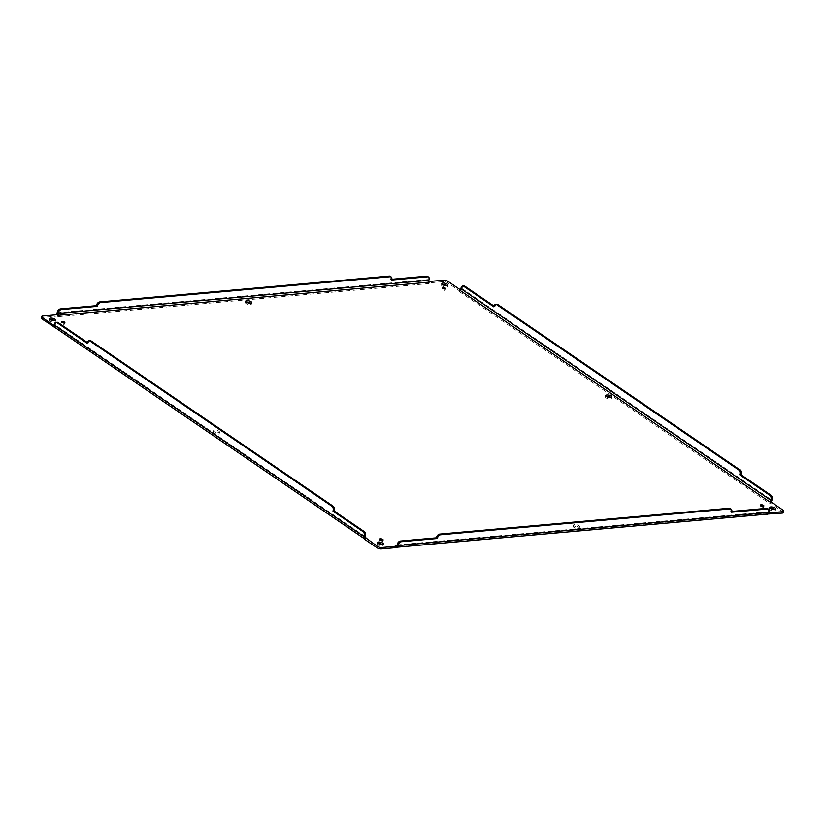 <?xml version="1.0" encoding="UTF-8"?>
<svg xmlns="http://www.w3.org/2000/svg" width="825" height="825" viewBox="0 0 825 825"><rect width="100%" height="100%" fill="white"/><g stroke="black" fill="none" stroke-linecap="round" stroke-linejoin="round"><path stroke-width="0.62" stroke-dasharray="4.12 3.09" d="M578.562 527.123A3.114 1.114 14.8 0 0 579.635 526.587A3.114 1.114 14.8 0 0 576.902 524.721A3.114 1.114 14.8 0 0 573.612 524.999A3.114 1.114 14.8 0 0 575.211 526.494A3.114 1.114 14.8 0 0 578.562 527.123M218.501 432.713A3.114 1.114 14.8 0 0 219.574 432.176A3.114 1.114 14.8 0 0 216.841 430.31A3.114 1.114 14.8 0 0 213.551 430.588A3.114 1.114 14.8 0 0 215.15 432.083A3.114 1.114 14.8 0 0 218.501 432.713M768.725 512.933L767.353 512.531A1.392 0.928 -95.1 0 0 767.92 511.778L768.147 510.923A3.114 2.042 124.3 0 0 767.58 508.561M365.166 537.209L55.966 326.081L53.996 325.535M382.161 541.685A1.753 0.629 14.8 0 0 382.759 541.386A1.753 0.629 14.8 0 0 381.222 540.334A1.753 0.629 14.8 0 0 379.376 540.488A1.753 0.629 14.8 0 0 380.273 541.334A1.753 0.629 14.8 0 0 382.161 541.685M444.654 290.328A1.753 0.629 14.8 0 0 445.252 290.029A1.753 0.629 14.8 0 0 443.726 288.977A1.753 0.629 14.8 0 0 441.87 289.142A1.753 0.629 14.8 0 0 442.767 289.977A1.753 0.629 14.8 0 0 444.654 290.328M578.191 528.526A3.114 1.114 14.8 0 0 579.263 528A3.114 1.114 14.8 0 0 576.531 526.123A3.114 1.114 14.8 0 0 573.241 526.402A3.114 1.114 14.8 0 0 574.839 527.897A3.114 1.114 14.8 0 0 578.191 528.526M246.283 302.012A3.114 1.114 14.8 0 0 245.365 302.528A3.114 1.114 14.8 0 0 246.974 304.023A3.114 1.114 14.8 0 0 250.315 304.652A3.114 1.114 14.8 0 0 251.388 304.116A3.114 1.114 14.8 0 0 250.852 303.218M218.13 434.115A3.114 1.114 14.8 0 0 219.203 433.589A3.114 1.114 14.8 0 0 216.47 431.712A3.114 1.114 14.8 0 0 213.18 431.991A3.114 1.114 14.8 0 0 214.778 433.486A3.114 1.114 14.8 0 0 218.13 434.115M606.344 396.423A3.114 1.114 14.8 0 0 605.426 396.938A3.114 1.114 14.8 0 0 607.035 398.423A3.114 1.114 14.8 0 0 610.387 399.052A3.114 1.114 14.8 0 0 611.449 398.527A3.114 1.114 14.8 0 0 610.913 397.629M770.282 508.365A3.114 1.114 14.8 0 0 769.364 508.881A3.114 1.114 14.8 0 0 770.973 510.366A3.114 1.114 14.8 0 0 774.314 510.995A3.114 1.114 14.8 0 0 775.387 510.469A3.114 1.114 14.8 0 0 774.85 509.572M442.406 284.491A3.114 1.114 14.8 0 0 441.499 284.996A3.114 1.114 14.8 0 0 443.097 286.492A3.114 1.114 14.8 0 0 446.449 287.121A3.114 1.114 14.8 0 0 447.521 286.584A3.114 1.114 14.8 0 0 446.975 285.698M50.15 319.543A3.114 1.114 14.8 0 0 49.242 320.059A3.114 1.114 14.8 0 0 50.841 321.544A3.114 1.114 14.8 0 0 54.192 322.173A3.114 1.114 14.8 0 0 55.265 321.647A3.114 1.114 14.8 0 0 54.718 320.75M378.025 543.428A3.114 1.114 14.8 0 0 377.108 543.933A3.114 1.114 14.8 0 0 378.716 545.428A3.114 1.114 14.8 0 0 382.068 546.057A3.114 1.114 14.8 0 0 383.13 545.531A3.114 1.114 14.8 0 0 382.594 544.634M762.919 507.653A1.753 0.629 14.8 0 0 763.527 507.354A1.753 0.629 14.8 0 0 761.991 506.302A1.753 0.629 14.8 0 0 760.134 506.457A1.753 0.629 14.8 0 0 761.042 507.303A1.753 0.629 14.8 0 0 762.919 507.653M63.886 324.359A1.753 0.629 14.8 0 0 64.494 324.06A1.753 0.629 14.8 0 0 62.958 323.008A1.753 0.629 14.8 0 0 61.102 323.173A1.753 0.629 14.8 0 0 62.009 324.008A1.753 0.629 14.8 0 0 63.886 324.359M395.938 545.583L396.567 545.676M767.92 513.006L766.724 512.438L767.92 513.006L767.57 514.326M783.379 512.562A3.114 1.114 14.8 0 0 782.688 511.562L770.354 503.137L770.725 501.734M459.886 289.833L459.876 291.132L447.542 282.717A3.114 1.114 14.8 0 0 443.283 281.593L428.526 282.913L428.876 281.593M57.451 314.707L57.08 316.109L42.322 317.429A3.114 1.114 14.8 0 0 41.25 317.965M57.142 322.286A3.114 2.062 -95.1 0 0 55.481 324.06L55.254 324.906A1.392 0.918 124.3 0 0 55.378 325.844L55.966 326.081L55.378 325.844L54.275 327.391L54.646 325.978L55.378 325.844L54.646 325.978M365.887 537.704L365.3 537.477M364.753 539.385L365.64 539.189L364.279 538.622M365.516 539.107L54.832 327.391M58.173 314.603L57.08 316.109L58.276 316.676L57.265 315.274A2.949 1.959 84.9 0 1 57.111 314.738M58.276 316.676L429.062 283.542L428.051 282.129A2.949 1.959 84.9 0 1 427.927 279.613L428.154 278.767A3.114 2.042 124.3 0 0 427.587 276.406M460.216 289.668L460.67 290.689L458.989 291.338L460.67 290.689A2.949 1.939 124.3 0 0 462.021 288.554L771.942 500.177M459.113 291.421L769.034 503.044L770.354 503.137L770.591 502.312A2.949 1.939 124.3 0 0 770.993 501.92M767.064 514.15L766.353 513.851L767.59 513.604L767.559 514.388M766.353 513.851L395.423 546.996L396.103 547.614M731.754 511.5L730.785 510.83A3.114 2.042 124.3 0 0 730.218 508.468M730.785 510.83L731.569 512.201M731.765 511.428L730.599 511.541M767.353 512.531L767.601 513.686M770.148 501.291L770.591 502.312L769.034 503.044M463.908 285.924A3.114 2.062 -95.1 0 0 462.237 287.708L462.021 288.554M460.67 290.689L459.876 291.132L460.67 290.689M428.948 281.469L428.051 282.129L429.062 283.542M54.584 326.741L55.595 327.484M90.08 340.622A3.114 2.062 -95.1 0 0 88.419 342.406L88.234 343.107L87.275 342.447M395.567 546.985L396.753 547.243M496.846 304.27A3.114 2.062 -95.1 0 0 495.175 306.044L494.02 306.157M493.835 306.859L494.99 306.756L494.031 306.096M391.566 280.036L390.596 279.376L391.772 279.273M391.751 279.335L390.782 278.675A3.114 2.042 124.3 0 0 390.215 276.313M88.234 343.107L87.068 343.21M494.99 306.756L495.175 306.044M390.782 278.675L390.596 279.376M766.724 512.438L396.825 545.5M767.92 511.778L397.145 544.913M782.688 511.562L783.059 510.149M447.542 282.717L447.913 281.304M443.283 281.593L443.654 280.191M42.322 317.429L42.694 316.027M365.186 536.539L55.254 324.906M768.147 510.923L769.117 511.593M462.237 287.708L461.082 287.812M428.154 278.767L429.124 279.427M54.316 324.163L55.481 324.06M57.142 312.757L427.927 279.613M88.419 342.406L87.254 342.509M379.748 539.086L379.376 540.488M383.13 539.983L382.759 541.386M442.241 287.729L441.87 289.142M445.624 288.626L445.252 290.029M573.612 524.999L573.241 526.402M579.635 526.587L579.263 528M245.737 301.125L245.365 302.528M251.759 302.713L251.388 304.116M213.551 430.588L213.18 431.991M219.574 432.176L219.203 433.589M605.798 395.536L605.426 396.938M611.82 397.124L611.449 398.527M769.735 507.468L769.364 508.881M775.758 509.066L775.387 510.469M441.87 283.594L441.499 284.996M447.892 285.182L447.521 286.584M49.613 318.646L49.242 320.059M55.636 320.244L55.265 321.647M377.479 542.53L377.108 543.933M383.501 544.118L383.13 545.531M760.506 505.055L760.134 506.457M763.898 505.952L763.527 507.354M61.473 321.76L61.102 323.173M64.866 322.657L64.494 324.06M396.392 545.707L767.869 512.985M365.434 537.591L54.708 325.988M770.364 501.786L770.364 503.075M57.74 314.923L57.1 316.037M428.154 282.305L428.412 282.862"/><path stroke-width="1.24" d="M382.532 540.282A1.753 0.629 14.8 0 0 383.13 539.983A1.753 0.629 14.8 0 0 381.593 538.931A1.753 0.629 14.8 0 0 379.748 539.086A1.753 0.629 14.8 0 0 380.645 539.921A1.753 0.629 14.8 0 0 382.532 540.282M445.026 288.925A1.753 0.629 14.8 0 0 445.624 288.626A1.753 0.629 14.8 0 0 444.097 287.574A1.753 0.629 14.8 0 0 442.241 287.729A1.753 0.629 14.8 0 0 443.138 288.575A1.753 0.629 14.8 0 0 445.026 288.925M250.687 303.239A3.114 1.114 14.8 0 0 251.759 302.713A3.114 1.114 14.8 0 0 249.037 300.836A3.114 1.114 14.8 0 0 245.737 301.125A3.114 1.114 14.8 0 0 247.345 302.61A3.114 1.114 14.8 0 0 250.687 303.239M610.758 397.65A3.114 1.114 14.8 0 0 611.82 397.124A3.114 1.114 14.8 0 0 609.097 395.247A3.114 1.114 14.8 0 0 605.798 395.536A3.114 1.114 14.8 0 0 607.406 397.021A3.114 1.114 14.8 0 0 610.758 397.65M774.685 509.592A3.114 1.114 14.8 0 0 775.758 509.066A3.114 1.114 14.8 0 0 773.035 507.189A3.114 1.114 14.8 0 0 769.735 507.468A3.114 1.114 14.8 0 0 771.344 508.963A3.114 1.114 14.8 0 0 774.685 509.592M446.82 285.708A3.114 1.114 14.8 0 0 447.892 285.182A3.114 1.114 14.8 0 0 445.16 283.305A3.114 1.114 14.8 0 0 441.87 283.594A3.114 1.114 14.8 0 0 443.468 285.079A3.114 1.114 14.8 0 0 446.82 285.708M54.563 320.77A3.114 1.114 14.8 0 0 55.636 320.244A3.114 1.114 14.8 0 0 52.903 318.368A3.114 1.114 14.8 0 0 49.613 318.646A3.114 1.114 14.8 0 0 51.212 320.141A3.114 1.114 14.8 0 0 54.563 320.77M382.439 544.655A3.114 1.114 14.8 0 0 383.501 544.118A3.114 1.114 14.8 0 0 380.779 542.242A3.114 1.114 14.8 0 0 377.479 542.53A3.114 1.114 14.8 0 0 379.088 544.026A3.114 1.114 14.8 0 0 382.439 544.655M763.29 506.251A1.753 0.629 14.8 0 0 763.898 505.952A1.753 0.629 14.8 0 0 762.362 504.9A1.753 0.629 14.8 0 0 760.506 505.055A1.753 0.629 14.8 0 0 761.413 505.89A1.753 0.629 14.8 0 0 763.29 506.251M64.257 322.957A1.753 0.629 14.8 0 0 64.866 322.657A1.753 0.629 14.8 0 0 63.329 321.606A1.753 0.629 14.8 0 0 61.473 321.76A1.753 0.629 14.8 0 0 62.38 322.606A1.753 0.629 14.8 0 0 64.257 322.957M396.825 545.5L395.794 545.593L396.474 546.202L381.717 547.522A3.114 1.114 -165.2 0 1 377.458 546.408L365.3 537.477A1.392 0.918 -55.7 0 1 365.186 536.539L365.403 535.683A3.114 2.062 -95.1 0 0 364.207 531.548L334.135 511.015L332.98 511.118L363.052 531.651A3.114 2.062 84.9 0 1 364.248 535.786L364.021 536.642L54.099 325.009L54.316 324.163A3.114 2.062 84.9 0 1 55.987 322.389A3.114 2.062 84.9 0 1 56.997 322.678L58.163 322.575A3.114 2.062 -95.1 0 0 57.142 322.286L55.987 322.389M460.092 289.761L459.36 289.926L769.405 501.641L770.725 501.734L783.059 510.149A3.114 1.114 -165.2 0 1 783.75 511.16A3.114 1.114 -165.2 0 1 782.678 511.686L768.725 512.933M429.021 281.5L443.654 280.191A3.114 1.114 -165.2 0 1 447.913 281.304L460.144 289.657M53.996 325.535L42.312 317.563A3.114 1.114 -165.2 0 1 41.621 316.552A3.114 1.114 -165.2 0 1 42.694 316.027L57.451 314.707L58.647 315.274L429.577 282.119L429.021 281.624M250.852 303.218A3.114 1.114 14.8 0 0 246.283 302.012M610.913 397.629A3.114 1.114 14.8 0 0 606.344 396.423M774.85 509.572A3.114 1.114 14.8 0 0 770.282 508.365M446.975 285.698A3.114 1.114 14.8 0 0 442.406 284.491M54.718 320.75A3.114 1.114 14.8 0 0 50.15 319.543M382.594 544.634A3.114 1.114 14.8 0 0 378.025 543.428M365.434 537.591L364.753 539.385L377.087 547.81A3.114 1.114 14.8 0 0 381.346 548.924L396.103 547.614L396.567 545.676L396.897 547.181L396.103 547.614L396.897 547.181A2.949 1.959 -95.1 0 0 398.114 545.572L398.331 544.727A3.114 2.042 -55.7 0 1 401.393 541.705L400.424 541.045A3.114 2.042 124.3 0 0 397.361 544.067L397.145 544.913A1.392 0.928 84.9 0 1 396.567 545.676L395.938 545.583M731.187 509.128L730.218 508.468A3.114 2.042 124.3 0 0 729.207 508.231L439.653 534.105A3.114 2.042 124.3 0 0 436.59 537.127L437.559 537.787A3.114 2.042 -55.7 0 1 440.622 534.775L730.177 508.891A3.114 2.042 -55.7 0 1 731.187 509.128A3.114 2.042 -55.7 0 1 731.754 511.5L731.569 512.201L767.539 508.984A3.114 2.042 -55.7 0 1 768.549 509.221A3.114 2.042 -55.7 0 1 769.117 511.593L768.89 512.438A2.949 1.959 -95.1 0 1 767.683 514.037L782.306 513.088A3.114 1.114 14.8 0 0 783.379 512.562L783.75 511.16M769.405 501.641L770.725 501.734M459.484 290.008L460.216 289.668A1.392 0.918 124.3 0 0 460.855 288.657L461.082 287.812A3.114 2.062 84.9 0 1 462.743 286.028A3.114 2.062 84.9 0 1 463.763 286.327L493.835 306.859L494.02 306.157A3.114 2.062 84.9 0 1 495.681 304.373A3.114 2.062 84.9 0 1 496.702 304.662L738.726 469.93A3.114 2.062 84.9 0 1 739.922 474.066L739.736 474.767L769.808 495.299A3.114 2.062 84.9 0 1 771.004 499.434L770.777 500.28A1.392 0.918 -55.7 0 1 770.148 501.291M429.433 282.129L428.959 281.469A1.392 0.928 -95.1 0 1 428.897 280.283L429.124 279.427A3.114 2.042 -55.7 0 0 428.557 277.066L427.587 276.406A3.114 2.042 124.3 0 0 426.577 276.158L427.546 276.829A3.114 2.042 -55.7 0 1 428.557 277.066M58.647 315.274L58.173 314.603A1.392 0.928 84.9 0 1 58.111 313.418L58.338 312.572A3.114 2.042 -55.7 0 1 61.401 309.55L97.381 306.333L96.412 305.673L60.431 308.89A3.114 2.042 124.3 0 0 57.368 311.912L57.142 312.757A2.949 1.959 84.9 0 0 57.111 314.738M58.173 314.603L57.451 314.707M41.621 316.552L41.25 317.965A3.114 1.114 14.8 0 0 41.941 318.966L54.832 327.391M365.3 537.477L364.279 538.622A2.949 1.939 -55.7 0 1 364.021 536.642M767.683 514.037L767.064 514.15M436.59 537.127L436.404 537.828L400.424 541.045M768.549 509.221L767.58 508.561A3.114 2.042 124.3 0 0 766.569 508.324L731.765 511.428M770.993 501.92A2.949 1.939 124.3 0 0 771.942 500.177L772.169 499.331A3.114 2.062 -95.1 0 0 770.973 495.196L769.808 495.299M391.184 276.973L390.215 276.313A3.114 2.042 124.3 0 0 389.204 276.076L99.66 301.95A3.114 2.042 124.3 0 0 96.597 304.972L97.567 305.632A3.114 2.042 -55.7 0 1 100.629 302.61L390.173 276.736A3.114 2.042 -55.7 0 1 391.184 276.973A3.114 2.042 -55.7 0 1 391.751 279.335L391.566 280.036L427.546 276.829M97.567 305.632L97.381 306.333M54.357 326.999L55.595 327.484L54.357 326.999A2.949 1.939 -55.7 0 1 54.099 325.009M87.275 342.447L58.163 322.575M91.101 340.921A3.114 2.062 -95.1 0 0 90.08 340.622L88.925 340.725A3.114 2.062 84.9 0 1 89.946 341.024L331.97 506.282A3.114 2.062 84.9 0 1 333.166 510.417L334.321 510.314A3.114 2.062 -95.1 0 0 333.125 506.179L91.101 340.921L89.946 341.024M334.321 510.314L334.135 511.015M436.404 537.828L437.374 538.498L401.393 541.705M739.736 474.767L740.902 474.664L770.973 495.196M739.922 474.066L741.087 473.963A3.114 2.062 -95.1 0 0 739.891 469.827L497.867 304.559A3.114 2.062 -95.1 0 0 496.846 304.27L495.681 304.373M494.031 306.096L464.918 286.223A3.114 2.062 -95.1 0 0 463.908 285.924L462.743 286.028M391.772 279.273L426.577 276.158M88.925 340.725A3.114 2.062 84.9 0 0 87.254 342.509L87.068 343.21L56.997 322.678M437.559 537.787L437.374 538.498M741.087 473.963L740.902 474.664M96.412 305.673L96.597 304.972M332.98 511.118L333.166 510.417M365.887 537.704L365.166 537.209M381.717 547.522L381.346 548.924M782.306 513.088L782.678 511.686M460.855 288.657L770.777 500.28M58.111 313.418L428.897 280.283M41.941 318.966L42.312 317.563M377.087 547.81L377.458 546.408M398.331 544.727L397.361 544.067M772.169 499.331L771.004 499.434M58.338 312.572L57.368 311.912M365.403 535.683L364.248 535.786M768.89 512.438L398.114 545.572M440.622 534.775L439.653 534.105M730.177 508.891L729.207 508.231M767.539 508.984L766.569 508.324M739.891 469.827L738.726 469.93M497.867 304.559L496.702 304.662M464.918 286.223L463.763 286.327M389.204 276.076L390.173 276.736M99.66 301.95L100.629 302.61M60.431 308.89L61.401 309.55M331.97 506.282L333.125 506.179M363.052 531.651L364.207 531.548M396.753 547.243L767.322 514.119M766.879 514.078L767.549 514.429M55.017 327.432L54.275 327.401M54.625 327.257L364.372 538.756"/></g></svg>
